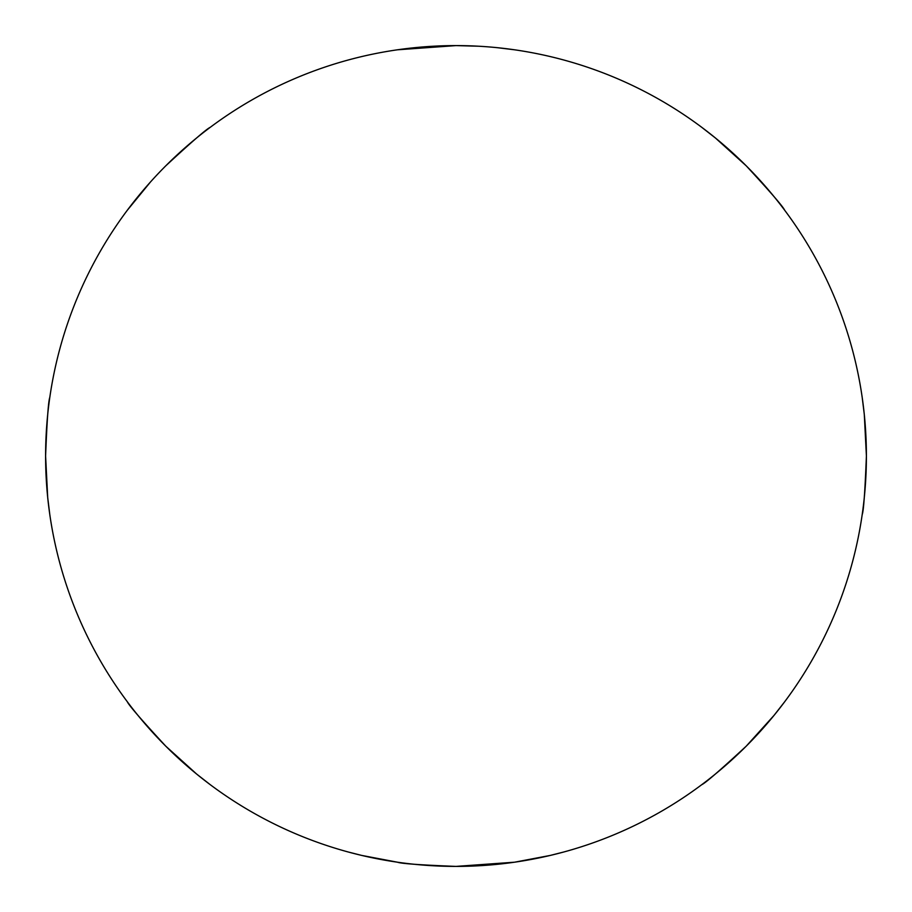 <?xml version="1.0" encoding="UTF-8"?>
<svg xmlns="http://www.w3.org/2000/svg" width="912" height="912" viewBox="0 0 912 912"><rect width="100%" height="100%" fill="white"/><g stroke="black" fill="none" stroke-linecap="round" stroke-linejoin="round"><path stroke-width="1.37" d="M478.447 46.216L456 45.6A410.4 410.4 0 0 0 45.6 456A410.4 410.4 0 0 0 456 866.4L514.63 862.193L550.289 855.422L563.491 852.07M348.509 852.07L361.711 855.422L397.37 862.182C400.858 863.596 420.398 864.998 456 866.4A410.4 410.4 0 0 0 866.4 456A410.4 410.4 0 0 0 456 45.6L397.37 49.807M210.239 127.327C206.773 128.786 191.965 141.622 165.802 165.802M150.366 182.115L127.327 210.239M49.807 397.37C48.404 400.858 47.002 420.398 45.6 456L47.698 497.462L49.807 514.63M127.327 701.761C128.786 705.227 141.622 720.035 165.802 746.198L196.604 774.026L210.239 784.673M701.761 784.673C705.227 783.214 720.035 770.378 746.198 746.198L774.026 715.396L784.673 701.761M862.193 514.63C863.596 511.142 864.998 491.602 866.4 456L864.302 414.538L862.193 397.37M784.673 210.239C783.214 206.773 770.378 191.965 746.198 165.802L715.396 137.974L701.761 127.327M514.63 49.807L497.462 47.698"/></g></svg>
